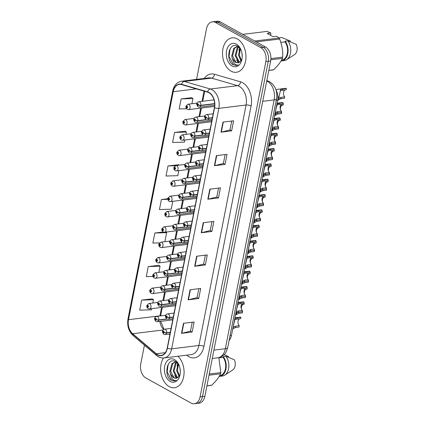 <?xml version="1.0" encoding="UTF-8"?>
<svg xmlns="http://www.w3.org/2000/svg" width="425" height="425" viewBox="0 0 425 425"><rect width="100%" height="100%" fill="white"/><g stroke="black" fill="none" stroke-linecap="round" stroke-linejoin="round"><path stroke-width="0.64" d="M276 89.951A10.843 7.268 83 0 1 277.615 100.273L231.503 335.314A10.843 7.268 83 0 1 229.128 340.335M237.4 38.972A17.345 11.629 -97 0 0 232.124 37.852A17.345 11.629 -97 0 0 222.519 52.578A17.345 11.629 -97 0 0 231.083 71.161A17.345 11.629 -97 0 0 236.358 72.282A17.345 11.629 -97 0 0 245.963 57.556A17.345 11.629 -97 0 0 237.4 38.972A17.345 11.629 -97 0 0 232.124 37.852A17.345 11.629 -97 0 0 222.519 52.578A17.345 11.629 -97 0 0 231.083 71.161A17.345 11.629 -97 0 0 236.358 72.282A17.345 11.629 -97 0 0 245.963 57.556A17.345 11.629 -97 0 0 237.4 38.972M163.466 358.004A17.345 11.629 -97 0 0 169.192 386.617A17.345 11.629 -97 0 0 174.468 387.738A17.345 11.629 -97 0 0 183.94 374.919A17.345 11.629 -97 0 0 177.958 356.24A17.345 11.629 -97 0 1 183.94 374.919A17.345 11.629 -97 0 1 174.468 387.738A17.345 11.629 -97 0 1 169.192 386.617A17.345 11.629 -97 0 1 163.466 358.004M208.957 92.714A11.565 7.751 83 0 1 214.386 107.626L167.206 348.107A11.565 7.751 83 0 1 161.086 355.401A11.565 7.751 83 0 1 156.294 353.765L132.653 333.726A11.565 7.751 83 0 1 128.504 319.701L173.23 91.71A11.565 7.751 83 0 1 179.355 84.41A11.565 7.751 83 0 1 181.533 84.596L207.618 92.151A11.565 7.751 83 0 1 208.957 92.714M209.01 92.443A11.852 7.948 -97 0 0 207.639 91.869L181.549 84.315A11.852 7.948 -97 0 0 173.044 91.603L128.313 319.6A11.852 7.948 -97 0 0 132.568 333.97L156.209 354.009A11.852 7.948 -97 0 0 167.397 348.208L214.577 107.727A11.852 7.948 -97 0 0 209.01 92.443M212.266 21.84L217.053 21.25A10.843 7.268 -97 0 1 220.352 21.951L265.556 47.037A10.843 7.268 -97 0 1 270.645 61.014L204.861 396.323A10.843 7.268 -97 0 1 199.118 403.16L196.722 403.458A10.843 7.268 -97 0 0 202.465 396.615L268.249 61.312A10.843 7.268 -97 0 0 263.16 47.329L217.956 22.243A10.843 7.268 -97 0 0 214.662 21.542A10.843 7.268 -97 0 1 217.956 22.243L263.16 47.329A10.843 7.268 -97 0 1 268.249 61.312L202.465 396.615A10.843 7.268 -97 0 1 196.722 403.458L194.331 403.75A10.843 7.268 -97 0 0 200.069 396.913L265.853 61.604A10.843 7.268 -97 0 0 260.764 47.627L215.56 22.541A10.843 7.268 -97 0 0 212.266 21.84A10.843 7.268 -97 0 0 206.523 28.677L196.578 79.385M192.233 322.224L190.48 331.155L181.852 333.296A2.89 0.94 -168.9 0 1 181.512 333.359L192.158 332.047L194.129 321.991L183.483 323.297L181.512 333.359M190.485 331.123L192.158 332.047M198.81 288.692L197.057 297.622L188.429 299.763A2.89 0.94 -168.9 0 1 188.089 299.827L198.735 298.52L200.706 288.458L190.065 289.765L188.089 299.827M197.062 297.59L198.735 298.52M205.387 255.159L203.633 264.095L195.011 266.236A2.89 0.94 -168.9 0 1 194.671 266.294L205.312 264.988L207.288 254.926L196.642 256.238L194.671 266.294M203.644 264.058L205.312 264.988M231.705 121.04L229.952 129.97L221.324 132.111A2.89 0.94 -168.9 0 1 220.984 132.175L231.625 130.863L233.601 120.806L222.955 122.113L220.984 132.175M229.957 129.938L231.625 130.863M225.123 154.567L223.369 163.503L214.747 165.644A2.89 0.94 -168.9 0 1 214.402 165.702L225.048 164.395L227.024 154.339L216.378 155.646L214.402 165.702M223.38 163.471L225.048 164.395M218.546 188.1L216.792 197.03L208.165 199.171A2.89 0.94 -168.9 0 1 207.825 199.235L218.471 197.928L220.442 187.866L209.801 189.173L207.825 199.235M216.798 196.998L218.471 197.928M211.969 221.632L210.216 230.562L201.588 232.703A2.89 0.94 -168.9 0 1 201.248 232.767L211.889 231.455L213.865 221.398L203.219 222.705L201.248 232.767M210.221 230.531L211.889 231.455M204.016 91.104L202.008 101.341M200.674 108.131L199.001 116.673M197.667 123.457L195.994 132.005M194.661 138.789L192.982 147.332M191.654 154.121L189.975 162.663M188.647 169.447L186.968 177.995M185.64 184.779L183.961 193.322M182.628 200.111L180.954 208.654M179.621 215.438L177.947 223.986M176.614 230.77L174.935 239.317M173.607 246.102L171.928 254.644M170.6 261.428L168.922 269.976M167.593 276.76L165.915 285.308M164.581 292.092L162.908 300.634M161.574 307.418L159.922 315.839A11.565 7.751 -97 0 0 159.901 315.966M159.827 321.438A11.565 7.751 -97 0 0 163.657 329.481M169.076 334.098L169.83 334.741M144.431 345.174L140.739 363.986A10.843 7.268 -97 0 0 145.828 377.963L191.032 403.049A10.843 7.268 -97 0 0 194.331 403.75M158.881 265.333L148.251 266.56L146.274 276.622L152.926 276.415M152.299 298.865L141.674 300.092L139.697 310.154L151.512 309.783L151.741 308.63M178.617 164.741L167.987 165.973L166.01 176.03L177.825 175.658L178.808 170.659M185.194 131.208L174.563 132.441L172.593 142.497L184.407 142.125L184.822 139.995M191.771 97.681L181.14 98.908L179.169 108.97L186.522 108.736M163.216 232.002L154.827 233.033L152.857 243.089L159.534 242.882M167.817 198.714L161.41 199.5L159.433 209.562L171.248 209.19L172.794 201.317M161.41 199.5L167.854 199.298M179.18 165.15L178.527 164.677M167.987 165.973L175.254 165.739M185.922 134.401L186.378 132.069L185.103 131.144M174.563 132.441L186.378 132.069M191.935 103.743L192.955 98.536L191.68 97.612M181.14 98.908L192.955 98.536M164.868 241.713L166.643 232.661L165.856 232.093M154.827 233.033L166.643 232.661M158.854 272.372L160.066 266.193L158.791 265.269M148.251 266.56L160.066 266.193M152.835 303.036L153.489 299.721L152.208 298.796M141.674 300.092L153.489 299.721M167.556 365.718A14.455 9.69 -97 0 0 167.461 366.493M229.447 50.267A14.455 9.69 -97 0 0 229.351 51.037M281.828 104.12A3.974 2.667 -97 0 0 280.091 107.18A3.974 2.667 -97 0 0 281.361 111.1L281.09 112.482L277.44 112.928L275.055 114.171L275.421 111.456M275.506 111.015L277.297 103.711L283.023 102.627A5.419 3.634 83 0 0 282.104 102.568L277.047 103.19M275.326 112.795L277.711 111.552L281.361 111.1M283.023 102.627L282.752 104.008L279.103 104.454L277.031 105.055L276.723 105.666M212.415 117.683L208.712 118.139A1.806 0.537 -170.8 0 1 206.194 117.725A0.903 0.606 -97 0 0 205.758 116.593A0.903 0.606 -97 0 0 205.009 117.103A0.903 0.606 -97 0 0 205.434 118.272A0.903 0.606 -97 0 0 206.178 117.794L205.53 117.767L205.551 117.072L206.194 117.725M275.692 110.994L275.607 111.435M206.178 117.794A1.806 0.637 13 0 0 208.67 118.357A2.709 1.817 83 0 1 207.257 119.962L212.086 119.367M212.373 117.906L208.67 118.357M285.186 89.909A3.974 2.667 -97 0 0 283.448 92.969A3.974 2.667 -97 0 0 284.718 96.889L284.447 98.265L280.797 98.717L278.412 99.955L278.965 97.219L277.886 97.352M277.881 96.927L279.05 96.783L280.654 89.5L286.381 88.416A5.419 3.634 83 0 0 285.462 88.358L275.857 89.537M278.683 98.579L281.068 97.336L284.718 96.889M286.381 88.416L286.11 89.792L282.46 90.243L280.388 90.838L280.08 91.455M214.646 103.61L200.892 105.299A1.806 0.537 -170.8 0 1 198.374 104.885A0.903 0.606 -97 0 0 197.944 103.753A0.903 0.606 -97 0 0 197.189 104.268A0.903 0.606 -97 0 0 197.614 105.432A0.903 0.606 -97 0 0 198.358 104.959L197.71 104.927L197.731 104.237L198.374 104.885M279.05 96.783L278.965 97.219M198.358 104.959A1.806 0.637 13 0 0 200.85 105.517A2.709 1.817 83 0 1 199.437 107.121L214.662 105.251M214.657 103.822L200.85 105.517M185.938 106.261A1.806 0.537 9.2 0 0 185.9 106.34A1.806 0.537 9.2 0 0 186.357 106.797A0.903 0.606 -97 0 0 186.788 107.923A0.903 0.606 -97 0 0 187.537 107.413A0.903 0.606 -97 0 0 187.117 106.245A0.903 0.606 -97 0 0 186.368 106.723L187.016 106.749L186.995 107.445L186.357 106.797M187.138 106.887L186.718 106.941M186.368 106.723A1.806 0.637 -167 0 1 185.938 106.154L187.951 104.231A2.709 1.817 83 0 1 188.774 104.407A2.709 1.817 83 0 1 190.113 107.312A2.709 1.817 83 0 1 188.61 109.613L187.239 109.337C186.166 108.598 185.72 107.599 185.9 106.34M187.154 106.914L186.713 106.967M242.213 56.525L241.83 52.61M240.964 60.876L238.494 55.117L239.971 48.232M241.347 60.265L239.339 55.016L240.401 48.838M239.317 62.374L238.414 61.949L235.115 55.532L237.166 47.882L238.494 46.745M239.737 62.103L239.259 61.848L235.96 55.431L238.011 47.781L238.813 47.005M238.181 46.516L236.975 46.5L233.787 48.301L231.737 55.951L232.268 58.443L235.418 62.321L237.899 62.847L239.944 61.944L241.782 59.314M238.016 62.831L235.88 62.263L232.581 55.845L234.632 48.195L237.4 46.468M240.986 49.821L237.809 46.277C229.378 40.912 225.096 59.808 232.741 64.611L236.374 65.535L238.223 64.919C236.863 65.328 235.556 64.876 234.297 63.559L232.358 58.693M236.385 44.131A11.783 7.9 -97 0 0 226.567 50.809A11.783 7.9 -97 0 0 232.098 65.997A11.783 7.9 -97 0 0 241.942 59.208A11.783 7.9 -97 0 0 240.709 49.183A11.783 7.9 -97 0 0 236.385 44.131M268.791 70.465L272.749 69.982A19.513 13.079 -97 0 0 273.588 69.785C277.828 65.827 280.792 62.008 282.482 58.331A19.513 13.079 -97 0 0 282.715 57.141C282.976 50.973 281.945 44.938 279.618 39.036A19.513 13.079 -97 0 0 279.013 38.043L276.696 36.258L273.052 36.709L267.166 33.442L270.81 32.991L267.027 31.392L242.739 34.377M281.377 60.435L281.286 60.918A11.565 7.751 -97 0 0 281.69 60.887L284.352 60.557A11.565 7.751 -97 0 0 286.663 59.702L294.583 54.575A7.225 4.845 -97 0 0 296.225 44.333L287.821 40.837L285.159 41.161L285.016 41.894L280.797 42.415M286.663 59.702A11.565 7.751 -97 0 0 287.821 40.837M281.69 60.887A11.565 7.751 -97 0 0 287.863 53.306A11.565 7.751 -97 0 0 285.159 41.161M281.6 60.169L281.525 60.175A10.843 7.268 -97 0 0 281.6 60.169A10.843 7.268 -97 0 0 287.364 53.205A10.843 7.268 -97 0 0 285.016 41.894M270.81 32.991L270.677 35.392M279.618 39.036L256.302 41.9M254.724 41.028L279.013 38.043M270.911 58.592L282.715 57.141M282.482 58.331L270.831 59.76M268.807 70.375L273.588 69.785M290.201 41.762L290.339 41.066L281.934 37.57A11.565 7.751 -97 0 0 281.531 37.602L278.885 37.931A11.565 7.751 -97 0 1 279.273 37.899L281.934 37.57M279.193 38.319L279.273 37.899M236.465 65.524L233.527 64.802L229.048 56.451L230.1 48.848M238.717 62.65L237.883 61.561M238.351 62.762L236.603 60.068M238.93 50.469L239.705 47.908M180.322 371.981L179.945 368.066M179.074 376.332L176.603 370.573L178.08 363.688M179.456 375.721L177.448 370.473L178.511 364.294M177.427 377.83L176.529 377.405L173.225 370.988L175.275 363.338L176.603 362.201M177.847 377.559L177.374 377.304L174.069 370.887L176.12 363.237L176.922 362.461M176.29 361.973L175.084 361.957L171.897 363.757L169.846 371.402L170.377 373.899L173.528 377.777L176.008 378.303L178.054 377.4L179.892 374.77M176.125 378.287L173.99 377.719L170.691 371.301L172.741 363.651L175.509 361.925M179.095 365.277L175.918 361.733C167.487 356.368 163.205 375.264 170.85 380.067L174.484 380.991L176.333 380.375C174.972 380.784 173.666 380.332 172.407 379.015L170.468 374.149M174.5 359.587A11.783 7.9 -97 0 0 164.677 366.26A11.783 7.9 -97 0 0 170.207 381.453A11.783 7.9 -97 0 0 180.051 374.664A11.783 7.9 -97 0 0 178.819 364.639A11.783 7.9 -97 0 0 174.5 359.587M206.901 385.921L210.858 385.438A19.513 13.079 -97 0 0 211.698 385.241C215.937 381.283 218.902 377.464 220.591 373.788A19.513 13.079 -97 0 0 220.825 372.598L218.833 357.632M219.491 375.891L219.396 376.375A11.565 7.751 -97 0 0 219.799 376.343L222.461 376.013A11.565 7.751 -97 0 0 224.777 375.158L232.693 370.032A7.225 4.845 -97 0 0 234.334 359.789L225.93 356.293L223.268 356.618L223.125 357.351L218.912 357.871M224.777 375.158A11.565 7.751 -97 0 0 225.93 356.293M219.799 376.343A11.565 7.751 -97 0 0 225.978 368.762A11.565 7.751 -97 0 0 223.268 356.618M219.709 375.626L219.635 375.631A10.843 7.268 -97 0 0 219.709 375.626A10.843 7.268 -97 0 0 225.473 368.661A10.843 7.268 -97 0 0 223.125 357.351M209.233 374.021L220.825 372.598M220.591 373.788L209.004 375.211M206.917 385.831L211.698 385.241M228.31 357.218L228.448 356.522L224.108 354.625M174.579 380.981L171.636 380.258L167.163 371.907L168.21 364.305M176.832 378.107L175.992 377.017M176.46 378.218L174.712 375.525M177.039 365.92L177.815 363.364M278.821 119.452A3.974 2.667 -97 0 0 277.084 122.512A3.974 2.667 -97 0 0 278.354 126.432L278.083 127.813L274.433 128.26L272.048 129.498L272.414 126.788M272.499 126.347L274.29 119.043L280.017 117.959A5.419 3.634 83 0 0 279.098 117.9L274.035 118.522M272.319 128.122L274.704 126.878L278.354 126.432M280.017 117.959L279.746 119.335L276.096 119.786L274.024 120.381L273.716 120.998M209.408 133.014L205.705 133.471A1.806 0.537 -170.8 0 1 203.182 133.052A0.903 0.606 -97 0 0 202.752 131.925A0.903 0.606 -97 0 0 202.002 132.435A0.903 0.606 -97 0 0 202.422 133.599A0.903 0.606 -97 0 0 203.171 133.126L202.523 133.099L202.544 132.403L203.182 133.052M272.685 126.326L272.6 126.762M203.171 133.126A1.806 0.637 13 0 0 205.663 133.689A2.709 1.817 83 0 1 204.25 135.288L209.073 134.698M209.36 133.232L205.663 133.689M275.809 134.783A3.974 2.667 -97 0 0 274.077 137.838A3.974 2.667 -97 0 0 275.347 141.759L275.076 143.14L271.426 143.592L269.041 144.829L269.408 142.115M269.493 141.679L271.277 134.374L277.01 133.285A5.419 3.634 83 0 0 276.091 133.227L271.028 133.848M269.312 143.453L271.697 142.21L275.347 141.759M277.01 133.285L276.739 134.667L273.089 135.113L271.017 135.713L270.709 136.329M206.396 148.346L202.698 148.798A1.806 0.537 -170.8 0 1 200.175 148.383A0.903 0.606 -97 0 0 199.745 147.257A0.903 0.606 -97 0 0 198.99 147.767A0.903 0.606 -97 0 0 199.415 148.931A0.903 0.606 -97 0 0 200.164 148.458L199.516 148.426L199.538 147.735L200.175 148.383M269.678 141.658L269.593 142.093M200.164 148.458A1.806 0.637 13 0 0 202.656 149.016A2.709 1.817 83 0 1 201.243 150.62L206.067 150.025M206.353 148.564L202.656 149.016M272.802 150.11A3.974 2.667 -97 0 0 271.07 153.17A3.974 2.667 -97 0 0 272.34 157.091L272.069 158.472L268.419 158.918L266.034 160.161L266.401 157.447M266.486 157.006L268.271 149.701L274.003 148.617A5.419 3.634 83 0 0 273.084 148.559L268.021 149.18M266.3 158.785L268.69 157.542L272.34 157.091M274.003 148.617L273.732 149.998L270.082 150.445L268.01 151.045L267.702 151.656M203.389 163.673L199.692 164.13A1.806 0.537 -170.8 0 1 197.168 163.715A0.903 0.606 -97 0 0 196.738 162.584A0.903 0.606 -97 0 0 195.983 163.099A0.903 0.606 -97 0 0 196.408 164.262A0.903 0.606 -97 0 0 197.152 163.784L196.509 163.758L196.531 163.067L197.168 163.715M266.666 156.984L266.587 157.425M197.152 163.784A1.806 0.637 13 0 0 199.649 164.347A2.709 1.817 83 0 1 198.236 165.952L203.06 165.357M203.347 163.896L199.649 164.347M269.795 165.442A3.974 2.667 -97 0 0 268.058 168.502A3.974 2.667 -97 0 0 269.333 172.423L269.062 173.804L265.413 174.25L263.027 175.488L263.394 172.778M263.479 172.337L265.264 165.033L270.996 163.949A5.419 3.634 83 0 0 270.077 163.891L265.014 164.512M263.293 174.112L265.683 172.869L269.333 172.423M270.996 163.949L270.725 165.325L267.075 165.777L265.003 166.372L264.69 166.988M200.382 179.005L196.685 179.462A1.806 0.537 -170.8 0 1 194.161 179.042A0.903 0.606 -97 0 0 193.731 177.916A0.903 0.606 -97 0 0 192.977 178.426A0.903 0.606 -97 0 0 193.402 179.594A0.903 0.606 -97 0 0 194.145 179.116L193.502 179.09L193.524 178.394L194.161 179.042M263.659 172.316L263.58 172.752M194.145 179.116A1.806 0.637 13 0 0 196.637 179.679A2.709 1.817 83 0 1 195.229 181.278L200.053 180.689M200.34 179.222L196.637 179.679M182.931 121.587A1.806 0.537 9.2 0 0 182.893 121.672A1.806 0.537 9.2 0 0 183.345 122.124A0.903 0.606 -97 0 0 183.775 123.255A0.903 0.606 -97 0 0 184.53 122.74A0.903 0.606 -97 0 0 184.105 121.577A0.903 0.606 -97 0 0 183.361 122.049L184.009 122.081L183.988 122.772L183.345 122.124M184.131 122.219L183.712 122.267M183.361 122.049A1.806 0.637 -167 0 1 182.931 121.481L184.944 119.563A2.709 1.817 83 0 1 185.768 119.738A2.709 1.817 83 0 1 187.106 122.639A2.709 1.817 83 0 1 185.603 124.939L184.232 124.668C183.159 123.925 182.713 122.926 182.893 121.672M184.147 122.246L183.706 122.299M179.924 136.919A1.806 0.537 9.2 0 0 179.887 136.999A1.806 0.537 9.2 0 0 180.338 137.456A0.903 0.606 -97 0 0 180.768 138.582A0.903 0.606 -97 0 0 181.523 138.072A0.903 0.606 -97 0 0 181.098 136.908A0.903 0.606 -97 0 0 180.354 137.381L181.002 137.408L180.981 138.104L180.338 137.456M181.124 137.546L180.705 137.599M180.354 137.381A1.806 0.637 -167 0 1 179.924 136.813L181.937 134.89A2.709 1.817 83 0 1 182.761 135.065A2.709 1.817 83 0 1 184.094 137.971A2.709 1.817 83 0 1 182.596 140.271L181.225 140C180.152 139.257 179.706 138.258 179.887 136.999M181.135 137.572L180.694 137.631M176.917 152.251A1.806 0.537 9.2 0 0 176.88 152.331A1.806 0.537 9.2 0 0 177.331 152.788A0.903 0.606 -97 0 0 177.762 153.914A0.903 0.606 -97 0 0 178.516 153.404A0.903 0.606 -97 0 0 178.091 152.235A0.903 0.606 -97 0 0 177.347 152.713L177.995 152.74L177.969 153.436L177.331 152.788M178.117 152.878L177.692 152.931M177.347 152.713A1.806 0.637 -167 0 1 176.917 152.145L178.925 150.222A2.709 1.817 83 0 1 179.748 150.397A2.709 1.817 83 0 1 181.087 153.303A2.709 1.817 83 0 1 179.589 155.603L178.218 155.332C177.145 154.588 176.699 153.59 176.88 152.331M178.128 152.904L177.687 152.958M173.91 167.583A1.806 0.537 9.2 0 0 173.873 167.663A1.806 0.537 9.2 0 0 174.324 168.114A0.903 0.606 -97 0 0 174.755 169.246A0.903 0.606 -97 0 0 175.509 168.73A0.903 0.606 -97 0 0 175.084 167.567A0.903 0.606 -97 0 0 174.34 168.045L174.983 168.072L174.962 168.762L174.324 168.114M175.111 168.21L174.686 168.263M174.34 168.045A1.806 0.637 -167 0 1 173.91 167.471L175.918 165.553A2.709 1.817 83 0 1 176.742 165.729A2.709 1.817 83 0 1 178.08 168.629A2.709 1.817 83 0 1 176.582 170.93L175.206 170.659C174.138 169.915 173.692 168.916 173.873 167.663M175.121 168.236L174.68 168.289M281.254 111.637A3.974 2.667 -97 0 0 281.711 112.216L281.44 113.597L277.791 114.049L275.405 115.287M282.79 103.817L283.374 103.743A5.419 3.634 83 0 0 282.822 103.668M275.676 113.911L276.569 113.108M283.374 103.743L283.103 105.124L280.527 105.442M282.179 105.235A3.974 2.667 -97 0 0 280.548 109.841M281.127 112.29L281.711 112.216M205.827 119.653L197.885 120.631A1.806 0.537 -170.8 0 1 195.367 120.211A0.903 0.606 -97 0 0 194.932 119.085A0.903 0.606 -97 0 0 194.183 119.595A0.903 0.606 -97 0 0 194.607 120.764A0.903 0.606 -97 0 0 195.351 120.286L194.703 120.259L194.724 119.563L195.367 120.211M195.351 120.286A1.806 0.637 13 0 0 197.843 120.849A2.709 1.817 83 0 1 196.43 122.448L211.852 120.557M206.178 119.823L197.843 120.849M274.614 115.568L275.373 115.478L275.783 113.438M278.248 126.969A3.974 2.667 -97 0 0 278.704 127.548L278.433 128.929L274.784 129.375L272.398 130.618M279.783 119.143L280.367 119.074A5.419 3.634 83 0 0 279.815 119M272.669 129.243L273.557 128.44M280.367 119.074L280.096 120.456L277.52 120.769M279.167 120.567A3.974 2.667 -97 0 0 277.536 125.173M278.12 127.622L278.704 127.548M202.821 134.985L194.878 135.957A1.806 0.537 -170.8 0 1 192.355 135.543A0.903 0.606 -97 0 0 191.925 134.417A0.903 0.606 -97 0 0 191.176 134.927A0.903 0.606 -97 0 0 191.595 136.09A0.903 0.606 -97 0 0 192.344 135.618L191.696 135.591L191.718 134.895L192.355 135.543M192.344 135.618A1.806 0.637 13 0 0 194.836 136.181A2.709 1.817 83 0 1 193.423 137.78L208.845 135.883M203.171 135.155L194.836 136.181M271.607 130.9L272.367 130.81L272.776 128.764M275.241 142.301A3.974 2.667 -97 0 0 275.697 142.88L275.427 144.261L271.777 144.707L269.392 145.945M276.776 134.475L277.36 134.406A5.419 3.634 83 0 0 276.808 134.327M269.657 144.569L270.55 143.767M277.36 134.406L277.089 135.782L274.513 136.101M276.16 135.899A3.974 2.667 -97 0 0 274.529 140.505M275.113 142.949L275.697 142.88M199.814 150.312L191.872 151.289A1.806 0.537 -170.8 0 1 189.348 150.875A0.903 0.606 -97 0 0 188.918 149.743A0.903 0.606 -97 0 0 188.163 150.259A0.903 0.606 -97 0 0 188.588 151.422A0.903 0.606 -97 0 0 189.337 150.949L188.689 150.917L188.711 150.227L189.348 150.875M189.337 150.949A1.806 0.637 13 0 0 191.829 151.507A2.709 1.817 83 0 1 190.416 153.112L205.833 151.215M200.164 150.487L191.829 151.507M268.6 146.232L269.354 146.136L269.769 144.096M272.234 157.627A3.974 2.667 -97 0 0 272.691 158.206L272.42 159.587L268.77 160.039L266.379 161.277M273.769 149.807L274.353 149.733A5.419 3.634 83 0 0 273.796 149.658M266.65 159.901L267.543 159.099M274.353 149.733L274.082 151.114L271.506 151.433M273.153 151.231A3.974 2.667 -97 0 0 271.522 155.832M272.106 158.281L272.691 158.206M196.802 165.644L188.865 166.621A1.806 0.537 -170.8 0 1 186.341 166.202A0.903 0.606 -97 0 0 185.911 165.075A0.903 0.606 -97 0 0 185.157 165.585A0.903 0.606 -97 0 0 185.582 166.754A0.903 0.606 -97 0 0 186.325 166.276L185.683 166.249L185.704 165.553L186.341 166.202M186.325 166.276A1.806 0.637 13 0 0 188.822 166.839A2.709 1.817 83 0 1 187.409 168.438L202.826 166.547M197.157 165.814L188.822 166.839M265.593 161.564L266.348 161.468L266.762 159.428M266.788 180.774A3.974 2.667 -97 0 0 265.051 183.828A3.974 2.667 -97 0 0 266.326 187.754L266.055 189.13L262.406 189.582L260.015 190.82L260.387 188.105M260.472 187.669L262.257 180.365L267.989 179.276A5.419 3.634 83 0 0 267.07 179.217L262.007 179.839M260.286 189.444L262.677 188.201L266.326 187.754M267.989 179.276L267.718 180.657L264.068 181.108L261.991 181.703L261.683 182.32M197.375 194.337L193.673 194.788A1.806 0.537 -170.8 0 1 191.154 194.374A0.903 0.606 -97 0 0 190.724 193.248A0.903 0.606 -97 0 0 189.97 193.758A0.903 0.606 -97 0 0 190.395 194.921A0.903 0.606 -97 0 0 191.138 194.448L190.49 194.422L190.512 193.726L191.154 194.374M260.652 187.648L260.573 188.084M191.138 194.448A1.806 0.637 13 0 0 193.63 195.011A2.709 1.817 83 0 1 192.217 196.61L197.046 196.015M197.333 194.554L193.63 195.011M263.782 196.1A3.974 2.667 -97 0 0 262.044 199.16A3.974 2.667 -97 0 0 263.314 203.081L263.043 204.462L259.393 204.908L257.008 206.152L257.375 203.437M257.465 202.996L259.25 195.691L264.977 194.607A5.419 3.634 83 0 0 264.063 194.549L259 195.171M257.279 204.776L259.664 203.532L263.314 203.081M264.977 194.607L264.706 195.989L261.056 196.435L258.984 197.035L258.676 197.646M194.368 209.663L190.666 210.12A1.806 0.537 -170.8 0 1 188.148 209.706A0.903 0.606 -97 0 0 187.717 208.574A0.903 0.606 -97 0 0 186.963 209.089A0.903 0.606 -97 0 0 187.388 210.253A0.903 0.606 -97 0 0 188.132 209.775L187.483 209.748L187.505 209.058L188.148 209.706M257.646 202.975L257.561 203.416M188.132 209.775A1.806 0.637 13 0 0 190.623 210.338A2.709 1.817 83 0 1 189.21 211.942L194.039 211.347M194.326 209.886L190.623 210.338M260.775 211.432A3.974 2.667 -97 0 0 259.038 214.492A3.974 2.667 -97 0 0 260.307 218.413L260.036 219.794L256.387 220.24L254.001 221.478L254.368 218.769M254.453 218.328L256.243 211.023L261.97 209.939A5.419 3.634 83 0 0 261.051 209.881L255.988 210.502M254.272 220.102L256.658 218.859L260.307 218.413M261.97 209.939L261.699 211.315L258.049 211.767L255.977 212.362L255.669 212.978M191.362 224.995L187.659 225.452A1.806 0.537 -170.8 0 1 185.141 225.032A0.903 0.606 -97 0 0 184.705 223.906A0.903 0.606 -97 0 0 183.956 224.416A0.903 0.606 -97 0 0 184.381 225.585A0.903 0.606 -97 0 0 185.125 225.107L184.477 225.08L184.498 224.384L185.141 225.032M254.639 218.307L254.554 218.742M185.125 225.107A1.806 0.637 13 0 0 187.616 225.67A2.709 1.817 83 0 1 186.203 227.269L191.032 226.679M191.319 225.213L187.616 225.67M257.768 226.764A3.974 2.667 -97 0 0 256.031 229.819A3.974 2.667 -97 0 0 257.3 233.745L257.029 235.121L253.38 235.572L250.994 236.81L251.361 234.095M251.446 233.66L253.236 226.355L258.963 225.266A5.419 3.634 83 0 0 258.044 225.208L252.981 225.829M251.265 235.434L253.651 234.191L257.3 233.745M258.963 225.266L258.692 226.647L255.042 227.099L252.971 227.694L252.663 228.31M188.355 240.327L184.652 240.778A1.806 0.537 -170.8 0 1 182.128 240.364A0.903 0.606 -97 0 0 181.698 239.238A0.903 0.606 -97 0 0 180.949 239.748A0.903 0.606 -97 0 0 181.369 240.911A0.903 0.606 -97 0 0 182.118 240.438L181.47 240.412L181.491 239.716L182.128 240.364M251.632 233.638L251.547 234.074M182.118 240.438A1.806 0.637 13 0 0 184.609 241.002A2.709 1.817 83 0 1 183.196 242.601L188.02 242.006M188.307 240.545L184.609 241.002M269.227 172.959A3.974 2.667 -97 0 0 269.678 173.538L269.413 174.919L265.763 175.366L263.373 176.609M270.762 165.134L271.341 165.065A5.419 3.634 83 0 0 270.789 164.99M263.643 175.233L264.536 174.431M271.341 165.065L271.07 166.446L268.499 166.759M270.146 166.558A3.974 2.667 -97 0 0 268.515 171.163M269.099 173.613L269.678 173.538M193.795 180.976L185.852 181.948A1.806 0.537 -170.8 0 1 183.334 181.533A0.903 0.606 -97 0 0 182.904 180.407A0.903 0.606 -97 0 0 182.15 180.917A0.903 0.606 -97 0 0 182.575 182.081A0.903 0.606 -97 0 0 183.318 181.608L182.676 181.581L182.697 180.885L183.334 181.533M183.318 181.608A1.806 0.637 13 0 0 185.81 182.171A2.709 1.817 83 0 1 184.402 183.77L199.819 181.873M194.151 181.146L185.81 182.171M262.586 176.89L263.341 176.8L263.755 174.755M266.22 188.291A3.974 2.667 -97 0 0 266.672 188.87L266.401 190.251L262.751 190.697L260.366 191.935M267.755 180.466L268.334 180.397A5.419 3.634 83 0 0 267.782 180.317M260.637 190.559L261.529 189.757M268.334 180.397L268.063 181.773L265.492 182.091M267.139 181.889A3.974 2.667 -97 0 0 265.508 186.495M266.092 188.939L266.672 188.87M190.788 196.302L182.846 197.28A1.806 0.537 -170.8 0 1 180.327 196.865A0.903 0.606 -97 0 0 179.897 195.739A0.903 0.606 -97 0 0 179.143 196.249A0.903 0.606 -97 0 0 179.568 197.413A0.903 0.606 -97 0 0 180.312 196.94L179.663 196.908L179.685 196.217L180.327 196.865M180.312 196.94A1.806 0.637 13 0 0 182.803 197.498A2.709 1.817 83 0 1 181.39 199.102L196.812 197.205M191.138 196.477L182.803 197.498M259.579 192.222L260.334 192.127L260.748 190.087M263.213 203.617A3.974 2.667 -97 0 0 263.665 204.202L263.394 205.578L259.744 206.029L257.359 207.267M264.743 195.798L265.327 195.723A5.419 3.634 83 0 0 264.775 195.649M257.63 205.891L258.522 205.089M265.327 195.723L265.057 197.104L262.485 197.423M264.132 197.221A3.974 2.667 -97 0 0 262.501 201.822M263.086 204.271L263.665 204.202M187.781 211.634L179.839 212.612A1.806 0.537 -170.8 0 1 177.321 212.197A0.903 0.606 -97 0 0 176.89 211.066A0.903 0.606 -97 0 0 176.136 211.576A0.903 0.606 -97 0 0 176.561 212.744A0.903 0.606 -97 0 0 177.305 212.266L176.657 212.24L176.678 211.544L177.321 212.197M177.305 212.266A1.806 0.637 13 0 0 179.796 212.829A2.709 1.817 83 0 1 178.383 214.434L193.805 212.537M188.132 211.804L179.796 212.829M256.567 207.554L257.327 207.458L257.736 205.418M260.201 218.949A3.974 2.667 -97 0 0 260.658 219.528L260.387 220.91L256.737 221.356L254.352 222.599M261.736 211.129L262.321 211.055A5.419 3.634 83 0 0 261.768 210.981M254.623 221.223L255.51 220.421M262.321 211.055L262.05 212.436L259.473 212.75M261.12 212.548A3.974 2.667 -97 0 0 259.494 217.154M260.073 219.603L260.658 219.528M184.774 226.966L176.832 227.943A1.806 0.537 -170.8 0 1 174.308 227.524A0.903 0.606 -97 0 0 173.878 226.398A0.903 0.606 -97 0 0 173.129 226.907A0.903 0.606 -97 0 0 173.549 228.071A0.903 0.606 -97 0 0 174.298 227.598L173.65 227.572L173.671 226.876L174.308 227.524M174.298 227.598A1.806 0.637 13 0 0 176.789 228.161A2.709 1.817 83 0 1 175.376 229.76L190.798 227.864M185.125 227.136L176.789 228.161M253.56 222.881L254.32 222.79L254.729 220.745M170.903 182.909A1.806 0.537 9.2 0 0 170.866 182.994A1.806 0.537 9.2 0 0 171.317 183.446A0.903 0.606 -97 0 0 171.748 184.572A0.903 0.606 -97 0 0 172.502 184.062A0.903 0.606 -97 0 0 172.077 182.899A0.903 0.606 -97 0 0 171.333 183.372L171.976 183.398L171.955 184.094L171.317 183.446M172.104 183.536L171.679 183.589M171.333 183.372A1.806 0.637 -167 0 1 170.903 182.803L172.911 180.88A2.709 1.817 83 0 1 173.735 181.055A2.709 1.817 83 0 1 175.073 183.961A2.709 1.817 83 0 1 173.575 186.262L172.199 185.991C171.132 185.247 170.685 184.248 170.866 182.994M172.114 183.563L171.673 183.621M167.891 198.241A1.806 0.537 9.2 0 0 167.854 198.321A1.806 0.537 9.2 0 0 168.311 198.778A0.903 0.606 -97 0 0 168.741 199.904A0.903 0.606 -97 0 0 169.49 199.394A0.903 0.606 -97 0 0 169.07 198.225A0.903 0.606 -97 0 0 168.321 198.703L168.969 198.73L168.948 199.426L168.311 198.778M169.097 198.868L168.672 198.921M168.321 198.703A1.806 0.637 -167 0 1 167.891 198.135L169.904 196.212A2.709 1.817 83 0 1 170.728 196.387A2.709 1.817 83 0 1 172.067 199.293A2.709 1.817 83 0 1 170.563 201.593L169.192 201.322C168.119 200.579 167.678 199.58 167.854 198.321M169.107 198.895L168.667 198.948M164.884 213.573A1.806 0.537 9.2 0 0 164.847 213.653A1.806 0.537 9.2 0 0 165.304 214.104A0.903 0.606 -97 0 0 165.734 215.236A0.903 0.606 -97 0 0 166.483 214.721A0.903 0.606 -97 0 0 166.063 213.557A0.903 0.606 -97 0 0 165.314 214.035L165.962 214.062L165.941 214.752L165.304 214.104M166.085 214.2L165.665 214.253M165.314 214.035A1.806 0.637 -167 0 1 164.884 213.462L166.898 211.544A2.709 1.817 83 0 1 167.721 211.719A2.709 1.817 83 0 1 169.06 214.62A2.709 1.817 83 0 1 167.556 216.92L166.186 216.649C165.113 215.905 164.666 214.907 164.847 213.653M166.101 214.227L165.66 214.28M254.756 242.091A3.974 2.667 -97 0 0 253.024 245.151A3.974 2.667 -97 0 0 254.293 249.071L254.023 250.452L250.373 250.899L247.988 252.142L248.354 249.427M248.439 248.992L250.224 241.682L255.956 240.598A5.419 3.634 83 0 0 255.037 240.539L249.974 241.161M248.258 250.766L250.644 249.523L254.293 249.071M255.956 240.598L255.685 241.979L252.036 242.425L249.964 243.026L249.656 243.637M185.343 255.653L181.645 256.11A1.806 0.537 -170.8 0 1 179.122 255.696A0.903 0.606 -97 0 0 178.691 254.564A0.903 0.606 -97 0 0 177.937 255.08A0.903 0.606 -97 0 0 178.362 256.243A0.903 0.606 -97 0 0 179.111 255.765L178.463 255.738L178.484 255.048L179.122 255.696M248.625 248.965L248.54 249.406M179.111 255.765A1.806 0.637 13 0 0 181.602 256.328A2.709 1.817 83 0 1 180.189 257.933L185.013 257.337M185.3 255.877L181.602 256.328M251.749 257.423A3.974 2.667 -97 0 0 250.017 260.483A3.974 2.667 -97 0 0 251.287 264.403L251.016 265.784L247.366 266.231L244.981 267.468L245.347 264.759M245.432 264.318L247.217 257.013L252.949 255.93A5.419 3.634 83 0 0 252.03 255.871L246.968 256.493M245.246 266.092L247.637 264.849L251.287 264.403M252.949 255.93L252.678 257.311L249.029 257.757L246.957 258.358L246.649 258.968M182.336 270.985L178.638 271.442A1.806 0.537 -170.8 0 1 176.115 271.023A0.903 0.606 -97 0 0 175.684 269.896A0.903 0.606 -97 0 0 174.93 270.406A0.903 0.606 -97 0 0 175.355 271.575A0.903 0.606 -97 0 0 176.099 271.097L175.456 271.07L175.477 270.374L176.115 271.023M245.613 264.297L245.533 264.733M176.099 271.097A1.806 0.637 13 0 0 178.596 271.66A2.709 1.817 83 0 1 177.183 273.259L182.006 272.669M182.293 271.203L178.596 271.66M248.742 272.754A3.974 2.667 -97 0 0 247.005 275.809A3.974 2.667 -97 0 0 248.28 279.735L248.009 281.111L244.359 281.562L241.968 282.8L242.34 280.086M242.425 279.65L244.21 272.345L249.942 271.256A5.419 3.634 83 0 0 249.023 271.198L243.961 271.825M242.239 281.424L244.63 280.181L248.28 279.735M249.942 271.256L249.672 272.638L246.022 273.089L243.95 273.684L243.637 274.3M179.329 286.317L175.626 286.769A1.806 0.537 -170.8 0 1 173.108 286.354A0.903 0.606 -97 0 0 172.678 285.228A0.903 0.606 -97 0 0 171.923 285.738A0.903 0.606 -97 0 0 172.348 286.902A0.903 0.606 -97 0 0 173.092 286.429L172.449 286.402L172.47 285.706L173.108 286.354M242.606 279.629L242.526 280.064M173.092 286.429A1.806 0.637 13 0 0 175.583 286.992A2.709 1.817 83 0 1 174.176 288.591L178.999 287.996M179.286 286.535L175.583 286.992M245.735 288.081A3.974 2.667 -97 0 0 243.998 291.141A3.974 2.667 -97 0 0 245.273 295.062L245.002 296.443L241.352 296.889L238.962 298.132L239.328 295.418M239.418 294.982L241.203 287.672L246.93 286.588A5.419 3.634 83 0 0 246.017 286.53L240.954 287.151M239.232 296.756L241.618 295.513L245.273 295.062M246.93 286.588L246.665 287.969L243.01 288.416L240.938 289.016L240.63 289.627M176.322 301.644L172.619 302.101A1.806 0.537 -170.8 0 1 170.101 301.686A0.903 0.606 -97 0 0 169.671 300.555A0.903 0.606 -97 0 0 168.916 301.07A0.903 0.606 -97 0 0 169.341 302.233A0.903 0.606 -97 0 0 170.085 301.755L169.437 301.729L169.458 301.038L170.101 301.686M239.599 294.955L239.519 295.396M170.085 301.755A1.806 0.637 13 0 0 172.577 302.318A2.709 1.817 83 0 1 171.163 303.923L175.992 303.328M176.279 301.867L172.577 302.318M242.728 303.413A3.974 2.667 -97 0 0 240.991 306.473A3.974 2.667 -97 0 0 242.261 310.393L241.99 311.775L238.34 312.221L235.955 313.459L236.321 310.749M236.412 310.308L238.197 303.004L243.923 301.92A5.419 3.634 83 0 0 243.01 301.862L237.947 302.483M236.226 312.088L238.611 310.84L242.261 310.393M243.923 301.92L243.653 303.301L240.003 303.748L237.931 304.348L237.623 304.959M173.315 316.976L169.612 317.433A1.806 0.537 -170.8 0 1 167.094 317.013A0.903 0.606 -97 0 0 166.664 315.887A0.903 0.606 -97 0 0 165.909 316.397A0.903 0.606 -97 0 0 166.334 317.565A0.903 0.606 -97 0 0 167.078 317.087L166.43 317.061L166.451 316.365L167.094 317.013M236.592 310.287L236.507 310.728M167.078 317.087A1.806 0.637 13 0 0 169.57 317.65A2.709 1.817 83 0 1 168.157 319.249L172.986 318.66M173.273 317.193L169.57 317.65M239.721 318.745A3.974 2.667 -97 0 0 237.984 321.799A3.974 2.667 -97 0 0 239.254 325.725L238.983 327.101L235.333 327.553L232.948 328.791L233.314 326.081M233.399 325.64L235.19 318.336L240.917 317.252A5.419 3.634 83 0 0 239.998 317.188L234.935 317.815M233.219 327.415L235.604 326.172L239.254 325.725M240.917 317.252L240.646 318.628L236.996 319.079L234.924 319.674L234.616 320.291M170.308 332.308L166.605 332.759A1.806 0.537 -170.8 0 1 164.082 332.345A0.903 0.606 -97 0 0 163.652 331.218A0.903 0.606 -97 0 0 162.903 331.728A0.903 0.606 -97 0 0 163.322 332.892A0.903 0.606 -97 0 0 164.071 332.419L163.423 332.392L163.444 331.697L164.082 332.345M233.585 325.619L233.5 326.055M164.071 332.419A1.806 0.637 13 0 0 166.563 332.982A2.709 1.817 83 0 1 165.15 334.581L169.979 333.986M170.266 332.525L166.563 332.982M257.194 234.281A3.974 2.667 -97 0 0 257.651 234.86L257.38 236.242L253.73 236.688L251.345 237.926M258.729 226.456L259.314 226.387A5.419 3.634 83 0 0 258.761 226.307M251.611 236.55L252.503 235.748M259.314 226.387L259.043 227.763L256.466 228.082M258.113 227.88A3.974 2.667 -97 0 0 256.482 232.486M257.067 234.929L257.651 234.86M181.767 242.292L173.825 243.27A1.806 0.537 -170.8 0 1 171.302 242.856A0.903 0.606 -97 0 0 170.871 241.729A0.903 0.606 -97 0 0 170.122 242.239A0.903 0.606 -97 0 0 170.542 243.403A0.903 0.606 -97 0 0 171.291 242.93L170.643 242.898L170.664 242.208L171.302 242.856M171.291 242.93A1.806 0.637 13 0 0 173.782 243.488A2.709 1.817 83 0 1 172.369 245.092L187.792 243.196M182.118 242.468L173.782 243.488M250.553 238.212L251.313 238.117L251.722 236.077M254.187 249.608A3.974 2.667 -97 0 0 254.644 250.192L254.373 251.568L250.723 252.02L248.338 253.258M255.722 241.788L256.307 241.713A5.419 3.634 83 0 0 255.749 241.639M248.604 251.882L249.496 251.079M256.307 241.713L256.036 243.095L253.459 243.413M255.106 243.212A3.974 2.667 -97 0 0 253.475 247.812M254.06 250.261L254.644 250.192M178.76 257.624L170.818 258.602A1.806 0.537 -170.8 0 1 168.295 258.188A0.903 0.606 -97 0 0 167.864 257.056A0.903 0.606 -97 0 0 167.11 257.571A0.903 0.606 -97 0 0 167.535 258.735A0.903 0.606 -97 0 0 168.279 258.257L167.636 258.23L167.657 257.539L168.295 258.188M168.279 258.257A1.806 0.637 13 0 0 170.776 258.82A2.709 1.817 83 0 1 169.363 260.424L184.779 258.527M179.111 257.794L170.776 258.82M247.547 253.544L248.301 253.449L248.715 251.409M251.18 264.94A3.974 2.667 -97 0 0 251.637 265.519L251.366 266.9L247.717 267.346L245.326 268.589M252.716 257.12L253.3 257.045A5.419 3.634 83 0 0 252.742 256.971M245.597 267.213L246.489 266.411M253.3 257.045L253.029 258.427L250.452 258.74M252.099 258.538A3.974 2.667 -97 0 0 250.468 263.144M251.053 265.593L251.637 265.519M175.748 272.956L167.811 273.934A1.806 0.537 -170.8 0 1 165.288 273.514A0.903 0.606 -97 0 0 164.857 272.388A0.903 0.606 -97 0 0 164.103 272.898A0.903 0.606 -97 0 0 164.528 274.067A0.903 0.606 -97 0 0 165.272 273.588L164.629 273.562L164.65 272.866L165.288 273.514M165.272 273.588A1.806 0.637 13 0 0 167.763 274.152A2.709 1.817 83 0 1 166.356 275.751L181.773 273.854M176.104 273.126L167.763 274.152M244.54 268.871L245.294 268.781L245.708 266.735M248.173 280.272A3.974 2.667 -97 0 0 248.625 280.851L248.354 282.232L244.704 282.678L242.319 283.916M249.709 272.446L250.288 272.377A5.419 3.634 83 0 0 249.735 272.297M242.59 282.54L243.482 281.738M250.288 272.377L250.017 273.758L247.446 274.072M249.093 273.87A3.974 2.667 -97 0 0 247.462 278.476M248.046 280.92L248.625 280.851M172.741 288.288L164.799 289.26A1.806 0.537 -170.8 0 1 162.281 288.846A0.903 0.606 -97 0 0 161.851 287.72A0.903 0.606 -97 0 0 161.096 288.23A0.903 0.606 -97 0 0 161.521 289.393A0.903 0.606 -97 0 0 162.265 288.92L161.617 288.894L161.643 288.198L162.281 288.846M162.265 288.92A1.806 0.637 13 0 0 164.757 289.483A2.709 1.817 83 0 1 163.349 291.082L178.766 289.186M173.097 288.458L164.757 289.483M241.533 284.203L242.287 284.107L242.702 282.067M245.167 295.598A3.974 2.667 -97 0 0 245.618 296.183L245.347 297.558L241.697 298.01L239.312 299.248M246.702 287.778L247.281 287.704A5.419 3.634 83 0 0 246.728 287.629M239.583 297.872L240.476 297.07M247.281 287.704L247.01 289.085L244.439 289.404M246.086 289.202A3.974 2.667 -97 0 0 244.455 293.803M245.039 296.252L245.618 296.183M169.734 303.615L161.792 304.592A1.806 0.537 -170.8 0 1 159.274 304.178A0.903 0.606 -97 0 0 158.844 303.046A0.903 0.606 -97 0 0 158.089 303.562A0.903 0.606 -97 0 0 158.514 304.725A0.903 0.606 -97 0 0 159.258 304.247L158.61 304.22L158.631 303.53L159.274 304.178M159.258 304.247A1.806 0.637 13 0 0 161.75 304.81A2.709 1.817 83 0 1 160.337 306.414L175.759 304.518M170.085 303.785L161.75 304.81M238.526 299.535L239.28 299.439L239.689 297.399M242.16 310.93A3.974 2.667 -97 0 0 242.611 311.509L242.34 312.89L238.691 313.337L236.305 314.58M243.69 303.11L244.274 303.036A5.419 3.634 83 0 0 243.722 302.961M236.576 313.204L237.469 312.402M244.274 303.036L244.003 304.417L241.427 304.73M243.079 304.528A3.974 2.667 -97 0 0 241.448 309.134M242.027 311.583L242.611 311.509M166.727 318.947L158.785 319.924A1.806 0.537 -170.8 0 1 156.267 319.504A0.903 0.606 -97 0 0 155.837 318.378A0.903 0.606 -97 0 0 155.083 318.888A0.903 0.606 -97 0 0 155.508 320.057A0.903 0.606 -97 0 0 156.251 319.579L155.603 319.552L155.624 318.856L156.267 319.504M156.251 319.579A1.806 0.637 13 0 0 158.743 320.142A2.709 1.817 83 0 1 157.33 321.741L172.752 319.85M167.078 319.117L158.743 320.142M235.514 314.861L236.273 314.771L236.683 312.731M161.877 228.9A1.806 0.537 9.2 0 0 161.84 228.985A1.806 0.537 9.2 0 0 162.292 229.436A0.903 0.606 -97 0 0 162.722 230.562A0.903 0.606 -97 0 0 163.476 230.053A0.903 0.606 -97 0 0 163.051 228.889A0.903 0.606 -97 0 0 162.308 229.362L162.956 229.388L162.934 230.084L162.292 229.436M163.078 229.527L162.658 229.58M162.308 229.362A1.806 0.637 -167 0 1 161.877 228.793L163.891 226.87A2.709 1.817 83 0 1 164.714 227.046A2.709 1.817 83 0 1 166.053 229.952A2.709 1.817 83 0 1 164.549 232.252L163.179 231.981C162.106 231.237 161.659 230.238 161.84 228.985M163.094 229.558L162.653 229.612M158.87 244.232A1.806 0.537 9.2 0 0 158.833 244.311A1.806 0.537 9.2 0 0 159.285 244.768A0.903 0.606 -97 0 0 159.715 245.894A0.903 0.606 -97 0 0 160.469 245.384A0.903 0.606 -97 0 0 160.044 244.216A0.903 0.606 -97 0 0 159.301 244.694L159.949 244.72L159.928 245.416L159.285 244.768M160.071 244.858L159.651 244.912M159.301 244.694A1.806 0.637 -167 0 1 158.87 244.125L160.878 242.202A2.709 1.817 83 0 1 161.707 242.377A2.709 1.817 83 0 1 163.041 245.283A2.709 1.817 83 0 1 161.542 247.584L160.172 247.313C159.099 246.569 158.653 245.57 158.833 244.311M160.082 244.885L159.641 244.938M155.863 259.563A1.806 0.537 9.2 0 0 155.826 259.643A1.806 0.537 9.2 0 0 156.278 260.095A0.903 0.606 -97 0 0 156.708 261.226A0.903 0.606 -97 0 0 157.462 260.711A0.903 0.606 -97 0 0 157.038 259.548A0.903 0.606 -97 0 0 156.294 260.026L156.937 260.052L156.915 260.743L156.278 260.095M157.064 260.19L156.639 260.243M156.294 260.026A1.806 0.637 -167 0 1 155.863 259.452L157.872 257.534A2.709 1.817 83 0 1 158.695 257.709A2.709 1.817 83 0 1 160.034 260.61A2.709 1.817 83 0 1 158.536 262.91L157.165 262.639C156.092 261.901 155.646 260.897 155.826 259.643M157.075 260.217L156.634 260.27M152.857 274.89A1.806 0.537 9.2 0 0 152.819 274.975A1.806 0.537 9.2 0 0 153.271 275.427A0.903 0.606 -97 0 0 153.701 276.553A0.903 0.606 -97 0 0 154.456 276.043A0.903 0.606 -97 0 0 154.031 274.879A0.903 0.606 -97 0 0 153.287 275.352L153.93 275.379L153.908 276.075L153.271 275.427M154.057 275.522L153.632 275.57M153.287 275.352A1.806 0.637 -167 0 1 152.857 274.784L154.865 272.866A2.709 1.817 83 0 1 155.688 273.036A2.709 1.817 83 0 1 157.027 275.942A2.709 1.817 83 0 1 155.529 278.242L154.153 277.971C153.085 277.228 152.639 276.229 152.819 274.975M154.068 275.549L153.627 275.602M149.85 290.222A1.806 0.537 9.2 0 0 149.812 290.302A1.806 0.537 9.2 0 0 150.264 290.758A0.903 0.606 -97 0 0 150.694 291.885A0.903 0.606 -97 0 0 151.449 291.375A0.903 0.606 -97 0 0 151.024 290.211A0.903 0.606 -97 0 0 150.275 290.684L150.923 290.711L150.902 291.407L150.264 290.758M151.05 290.849L150.625 290.902M150.275 290.684A1.806 0.637 -167 0 1 149.85 290.116L151.858 288.192A2.709 1.817 83 0 1 152.681 288.368A2.709 1.817 83 0 1 154.02 291.274A2.709 1.817 83 0 1 152.517 293.574L151.146 293.303C150.078 292.559 149.632 291.561 149.812 290.302M151.061 290.875L150.62 290.928M146.837 305.554A1.806 0.537 9.2 0 0 146.8 305.633A1.806 0.537 9.2 0 0 147.257 306.085A0.903 0.606 -97 0 0 147.688 307.217A0.903 0.606 -97 0 0 148.437 306.701A0.903 0.606 -97 0 0 148.017 305.538A0.903 0.606 -97 0 0 147.268 306.016L147.916 306.043L147.895 306.733L147.257 306.085M148.038 306.181L147.618 306.234M147.268 306.016A1.806 0.637 -167 0 1 146.837 305.442L148.851 303.524A2.709 1.817 83 0 1 149.674 303.7A2.709 1.817 83 0 1 151.013 306.6A2.709 1.817 83 0 1 149.51 308.906L148.139 308.63C147.066 307.891 146.62 306.887 146.8 305.633M148.054 306.207L147.613 306.26M276.192 100.449L277.615 100.273M230.079 335.49L231.503 335.314M204.255 78.439A18.068 12.113 83 0 1 214.428 74.253L240.513 81.807A18.068 12.113 83 0 1 251.09 105.984L203.91 346.465A3.612 1.174 11.1 0 0 198.895 345.488L246.075 105.007A14.455 9.69 -97 0 0 239.291 86.365A14.455 9.69 -97 0 0 237.612 85.664L211.528 78.11A14.455 9.69 -97 0 0 208.808 77.881L181.56 81.228A14.455 9.69 83 0 1 184.275 81.457A3.612 2.577 106.1 0 0 181.549 84.315M203.91 346.465A18.068 12.113 83 0 1 188.849 356.697A18.068 12.113 83 0 1 186.857 355.311L186.687 355.167M191.239 354.609A14.455 9.69 -97 0 0 198.895 345.488L171.647 348.835A14.455 9.69 83 0 1 163.992 357.956L191.239 354.609M214.428 74.253A3.612 2.577 -73.9 0 1 211.528 78.11L184.275 81.457L210.364 89.011A14.455 9.69 83 0 1 212.038 89.718A14.455 9.69 83 0 1 218.827 108.354A3.612 1.174 -168.9 0 1 214.577 107.727M207.639 91.869A3.612 2.577 106.1 0 1 210.364 89.011L237.612 85.664A3.612 2.577 -73.9 0 0 240.513 81.807M181.56 81.228C176.922 82.094 173.974 85.34 172.709 90.961A3.612 1.174 11.1 0 0 173.044 91.603M128.313 319.6A3.612 1.174 -168.9 0 1 127.983 318.952C126.963 325.736 128.669 331.272 133.083 335.553L156.719 355.592C157.431 356.235 159.816 358.238 163.992 357.956M132.568 333.97A3.612 2.167 130.3 0 0 133.083 335.553M156.209 354.009A3.612 2.167 130.3 0 0 156.719 355.592M167.397 348.208A3.612 1.174 11.1 0 0 171.647 348.835L218.827 108.354L246.075 105.007A3.612 1.174 11.1 0 1 251.09 105.984M128.504 319.701L159.922 315.839A6.864 2.231 11.1 0 0 160.804 315.01L160.661 315.871M200.069 396.913L204.861 396.323M265.853 61.604L270.645 61.014M260.764 47.627L265.556 47.037M215.56 22.541L220.352 21.951M156.294 353.765L165.336 352.654M173.23 91.71L196.302 88.873M132.653 333.726L163.041 329.991M201.588 232.703L203.559 222.663M208.165 199.171L210.136 189.136M214.747 165.644L216.713 155.603M221.324 132.111L223.295 122.071M195.011 266.236L196.977 256.195M188.429 299.763L190.4 289.728M181.852 333.296L183.823 323.255M213.924 350.126L225.34 348.718A7.225 2.348 11.1 0 0 227.726 347.496C226.387 351.703 225.208 354.052 224.193 354.535C222.381 356.394 220.214 357.494 217.685 357.839A14.455 9.69 -97 0 0 225.34 348.718L274.152 99.923A14.455 9.69 -97 0 0 267.368 81.287A14.455 9.69 -97 0 0 266.73 80.963M262.735 101.325L274.152 99.923A7.225 2.348 11.1 0 0 276.537 98.701L227.726 347.496M266.804 80.575L267.224 80.697A7.225 5.153 106.1 0 0 266.804 80.601M213.18 113.772L206.598 114.58A2.709 1.817 83 0 1 207.421 114.755A2.709 1.817 83 0 1 208.712 118.139M279.103 104.454L279.374 103.073M277.44 112.928L277.711 111.552M214.014 99.87L198.778 101.74A2.709 1.817 83 0 1 199.601 101.915A2.709 1.817 83 0 1 200.892 105.299M282.46 90.243L282.731 88.862M280.797 98.717L281.068 97.336M210.173 129.099L203.591 129.912A2.709 1.817 83 0 1 204.414 130.087A2.709 1.817 83 0 1 205.705 133.471M276.096 119.786L276.367 118.405M274.433 128.26L274.704 126.878M207.166 144.431L200.579 145.238A2.709 1.817 83 0 1 201.407 145.414A2.709 1.817 83 0 1 202.698 148.798M273.089 135.113L273.36 133.737M271.426 143.592L271.697 142.21M204.159 159.763L197.572 160.57A2.709 1.817 83 0 1 198.395 160.746A2.709 1.817 83 0 1 199.692 164.13M270.082 150.445L270.353 149.063M268.419 158.918L268.69 157.542M201.153 175.089L194.565 175.902A2.709 1.817 83 0 1 195.388 176.077A2.709 1.817 83 0 1 196.685 179.462M267.075 165.777L267.346 164.395M265.413 174.25L265.683 172.869M204.765 115.967L195.771 117.072A2.709 1.817 83 0 1 196.594 117.247A2.709 1.817 83 0 1 197.885 120.631M277.791 114.049L278.024 112.859M201.758 131.293L192.764 132.398A2.709 1.817 83 0 1 193.587 132.573A2.709 1.817 83 0 1 194.878 135.957M274.784 129.375L275.017 128.185M198.751 146.625L189.752 147.73A2.709 1.817 83 0 1 190.581 147.905A2.709 1.817 83 0 1 191.872 151.289M271.777 144.707L272.011 143.517M195.744 161.957L186.745 163.062A2.709 1.817 83 0 1 187.568 163.237A2.709 1.817 83 0 1 188.865 166.621M268.77 160.039L269.004 158.849M198.146 190.421L191.558 191.229A2.709 1.817 83 0 1 192.382 191.404A2.709 1.817 83 0 1 193.673 194.788M264.068 181.108L264.334 179.727M262.406 189.582L262.677 188.201M195.133 205.753L188.551 206.561A2.709 1.817 83 0 1 189.375 206.736A2.709 1.817 83 0 1 190.666 210.12M261.056 196.435L261.327 195.054M259.393 204.908L259.664 203.532M192.127 221.08L185.544 221.893A2.709 1.817 83 0 1 186.368 222.068A2.709 1.817 83 0 1 187.659 225.452M258.049 211.767L258.32 210.386M256.387 220.24L256.658 218.859M189.12 236.412L182.538 237.219A2.709 1.817 83 0 1 183.361 237.394A2.709 1.817 83 0 1 184.652 240.778M255.042 227.099L255.313 225.718M253.38 235.572L253.651 234.191M192.738 177.283L183.738 178.394A2.709 1.817 83 0 1 184.562 178.564A2.709 1.817 83 0 1 185.852 181.948M265.763 175.366L265.992 174.181M189.731 192.615L180.731 193.72A2.709 1.817 83 0 1 181.555 193.896A2.709 1.817 83 0 1 182.846 197.28M262.751 190.697L262.985 189.508M186.724 207.947L177.724 209.052A2.709 1.817 83 0 1 178.548 209.227A2.709 1.817 83 0 1 179.839 212.612M259.744 206.029L259.978 204.839M183.712 223.274L174.718 224.384A2.709 1.817 83 0 1 175.541 224.559A2.709 1.817 83 0 1 176.832 227.943M256.737 221.356L256.971 220.171M186.113 251.743L179.525 252.551A2.709 1.817 83 0 1 180.354 252.726A2.709 1.817 83 0 1 181.645 256.11M252.036 242.425L252.307 241.049M250.373 250.899L250.644 249.523M183.106 267.07L176.518 267.883A2.709 1.817 83 0 1 177.342 268.058A2.709 1.817 83 0 1 178.638 271.442M249.029 257.757L249.3 256.376M247.366 266.231L247.637 264.849M180.099 282.402L173.512 283.209A2.709 1.817 83 0 1 174.335 283.385A2.709 1.817 83 0 1 175.626 286.769M246.022 273.089L246.293 271.708M244.359 281.562L244.63 280.181M177.087 297.734L170.505 298.541A2.709 1.817 83 0 1 171.328 298.717A2.709 1.817 83 0 1 172.619 302.101M243.01 288.416L243.281 287.04M241.352 296.889L241.618 295.513M174.08 313.06L167.498 313.873A2.709 1.817 83 0 1 168.321 314.048A2.709 1.817 83 0 1 169.612 317.433M240.003 303.748L240.274 302.366M238.34 312.221L238.611 310.84M171.073 328.392L164.491 329.2A2.709 1.817 83 0 1 165.314 329.375A2.709 1.817 83 0 1 166.605 332.759M236.996 319.079L237.267 317.698M235.333 327.553L235.604 326.172M180.705 238.606L171.711 239.711A2.709 1.817 83 0 1 172.534 239.886A2.709 1.817 83 0 1 173.825 243.27M253.73 236.688L253.964 235.498M177.698 253.938L168.698 255.042A2.709 1.817 83 0 1 169.522 255.218A2.709 1.817 83 0 1 170.818 258.602M250.723 252.02L250.957 250.83M174.691 269.264L165.692 270.374A2.709 1.817 83 0 1 166.515 270.55A2.709 1.817 83 0 1 167.811 273.934M247.717 267.346L247.95 266.162M171.684 284.596L162.685 285.701A2.709 1.817 83 0 1 163.508 285.876A2.709 1.817 83 0 1 164.799 289.26M244.704 282.678L244.938 281.488M168.677 299.928L159.678 301.033A2.709 1.817 83 0 1 160.501 301.208A2.709 1.817 83 0 1 161.792 304.592M241.697 298.01L241.931 296.82M165.67 315.254L156.671 316.365A2.709 1.817 83 0 1 157.494 316.54A2.709 1.817 83 0 1 158.785 319.924M238.691 313.337L238.924 312.152M172.709 90.961L127.983 318.952M204.696 91.301L202.741 101.251M201.413 108.035L199.734 116.583M198.406 123.367L196.727 131.915M195.394 138.699L193.72 147.241M192.387 154.031L190.713 162.573M189.38 169.357L187.701 177.905M186.373 184.689L184.694 193.232M183.366 200.021L181.688 208.563M180.359 215.347L178.681 223.895M177.347 230.679L175.674 239.222M174.34 246.011L172.667 254.554M171.333 261.338L169.66 269.886M168.327 276.67L166.648 285.217M165.32 292.002L163.641 300.544M162.313 307.328L160.804 315.01M160.692 321.327L163.981 329.327M169.363 334.066L169.878 334.496M267.224 80.697L269.556 81.669C275.315 85.643 277.637 91.317 276.537 98.701M217.685 357.839L212.277 358.503M206.598 114.58C204.101 115.526 203.862 117.231 205.886 119.685L207.257 119.962M198.778 101.74C196.281 102.691 196.042 104.391 198.066 106.85L199.437 107.121M278.38 100.146L277.621 100.242M214.572 106.42L188.61 109.613M196.95 103.126L187.951 104.231M203.591 129.912C201.094 130.857 200.855 132.563 202.879 135.017L204.25 135.288M200.579 145.238C198.087 146.189 197.848 147.889 199.872 150.349L201.243 150.62M197.572 160.57C195.075 161.516 194.841 163.221 196.865 165.676L198.236 165.952M194.565 175.902C192.068 176.848 191.834 178.553 193.853 181.008L195.229 181.278M211.618 121.741L185.603 124.939M193.938 118.453L184.944 119.563M208.611 137.073L182.596 140.271M190.931 133.785L181.937 134.89M205.604 152.405L179.589 155.603M187.924 149.117L178.925 150.222M202.592 167.737L176.582 170.93M184.917 164.448L175.918 165.553M195.771 117.072C193.274 118.017 193.035 119.723 195.059 122.177L196.43 122.448M192.764 132.398C190.267 133.349 190.028 135.054 192.052 137.509L193.423 137.78M189.752 147.73C187.255 148.681 187.021 150.381 189.045 152.841L190.416 153.112M186.745 163.062C184.248 164.008 184.014 165.713 186.038 168.167L187.409 168.438M191.558 191.229C189.061 192.18 188.827 193.88 190.846 196.339L192.217 196.61M188.551 206.561C186.054 207.512 185.815 209.212 187.839 211.666L189.21 211.942M185.544 221.893C183.048 222.838 182.808 224.543 184.833 226.998L186.203 227.269M182.538 237.219C180.041 238.17 179.802 239.87 181.826 242.33L183.196 242.601M183.738 178.394C181.241 179.339 181.008 181.045 183.026 183.499L184.402 183.77M180.731 193.72C178.234 194.671 177.995 196.371 180.019 198.831L181.39 199.102M177.724 209.052C175.227 209.998 174.988 211.703 177.012 214.157L178.383 214.434M174.718 224.384C172.221 225.33 171.982 227.035 174.006 229.489L175.376 229.76M199.585 183.063L173.575 186.262M181.911 179.775L172.911 180.88M196.578 198.395L170.563 201.593M178.904 195.107L169.904 196.212M193.572 213.727L167.556 216.92M175.897 210.439L166.898 211.544M179.525 252.551C177.028 253.502 176.795 255.202 178.819 257.662L180.189 257.933M176.518 267.883C174.022 268.828 173.788 270.534 175.812 272.988L177.183 273.259M173.512 283.209C171.015 284.16 170.781 285.86 172.8 288.32L174.176 288.591M170.505 298.541C168.008 299.492 167.769 301.192 169.793 303.652L171.163 303.923M167.498 313.873C165.001 314.819 164.762 316.524 166.786 318.978L168.157 319.249M164.491 329.2C161.994 330.151 161.755 331.856 163.779 334.31L165.15 334.581M171.711 239.711C169.214 240.662 168.975 242.362 170.999 244.821L172.369 245.092M168.698 255.042C166.202 255.988 165.968 257.693 167.992 260.148L169.363 260.424M165.692 270.374C163.195 271.32 162.961 273.025 164.98 275.48L166.356 275.751M162.685 285.701C160.188 286.652 159.954 288.352 161.973 290.812L163.349 291.082M159.678 301.033C157.181 301.984 156.942 303.684 158.966 306.138L160.337 306.414M156.671 316.365C154.174 317.31 153.935 319.016 155.959 321.47L157.33 321.741M190.565 229.054L164.549 232.252M172.885 225.765L163.891 226.87M187.558 244.386L161.542 247.584M169.878 241.097L160.878 242.202M184.546 259.717L158.536 262.91M166.871 256.429L157.872 257.534M181.539 275.044L155.529 278.242M163.864 271.756L154.865 272.866M178.532 290.376L152.517 293.574M160.857 287.087L151.858 288.192M175.525 305.708L149.51 308.906M157.85 302.419L148.851 303.524"/></g></svg>
